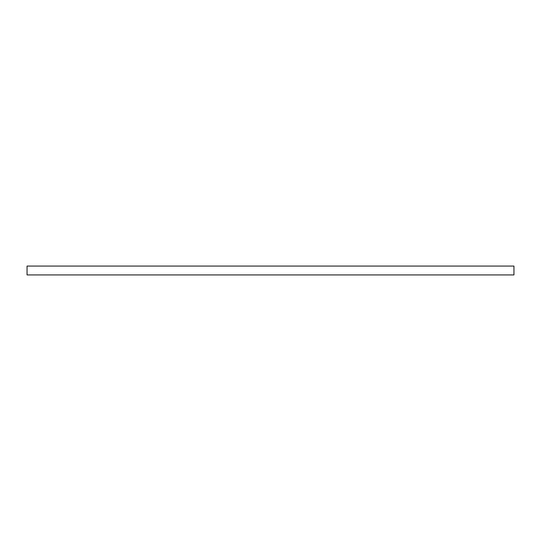 <?xml version="1.0" encoding="UTF-8"?>
<svg xmlns="http://www.w3.org/2000/svg" width="541" height="541" viewBox="0 0 541 541"><rect width="100%" height="100%" fill="white"/><g stroke="black" fill="none" stroke-linecap="round" stroke-linejoin="round"><path stroke-width="0.81" d="M27.05 270.5L27.05 266.071L513.95 266.071L513.95 274.929L27.05 274.929L27.05 270.5"/></g></svg>
